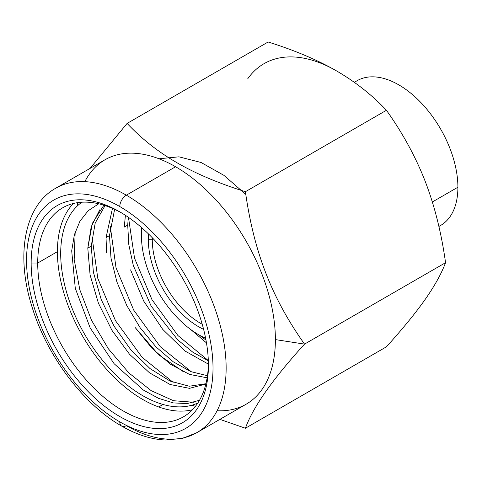 <?xml version="1.0" encoding="UTF-8"?>
<svg xmlns="http://www.w3.org/2000/svg" width="482" height="482" viewBox="0 0 482 482"><rect width="100%" height="100%" fill="white"/><g stroke="black" fill="none" stroke-linecap="round" stroke-linejoin="round"><path stroke-width="0.72" d="M141.449 235.704L141.449 235.74A80.777 46.64 -120 0 1 141.889 227.853A80.777 46.64 -120 0 0 141.449 235.74A80.777 46.64 -120 0 0 205.615 338.237A80.777 46.64 -120 0 1 198.566 334.671L200.536 335.809A83.561 48.248 60 0 0 205.669 338.515A83.561 48.248 -120 0 1 199.542 335.225A103.528 59.768 -120 0 0 205.959 340.027A103.528 59.768 60 0 1 199.536 335.231M203.603 329.327A71.029 41.006 60 0 1 148.342 239.717A71.029 41.006 60 0 1 148.595 234.053A71.029 41.006 -120 0 0 148.342 239.717A71.029 41.006 -120 0 0 203.603 329.327M152.282 239.717L148.342 239.717L152.282 239.717A68.245 39.404 60 0 1 152.312 237.777A68.245 39.404 -120 0 0 152.282 239.717L153.499 239.018L152.282 239.717A68.245 39.404 -120 0 0 202.229 324.241A68.245 39.404 60 0 1 152.282 239.717M438.867 226.395A83.561 48.248 -120 0 0 457.9 187.221A83.561 48.248 -120 0 0 419.671 101.316A83.561 48.248 -120 0 0 354.457 82.422M354.306 82.314L357.029 80.741A83.561 48.248 60 0 1 421.425 103.124A83.561 48.248 60 0 1 457.9 187.221L432.348 201.976L457.9 187.221A83.561 48.248 60 0 1 440.59 225.474L438.885 226.462M141.449 233.463A83.561 48.248 60 0 1 141.672 227.667A83.561 48.248 -120 0 0 141.449 233.463L141.449 235.74A80.777 46.64 -120 0 0 198.566 334.671M119.783 206.549A131.845 76.12 60 0 1 213.014 368.025A131.845 76.12 60 0 1 119.783 421.852A131.845 76.12 60 0 1 26.552 260.376A131.845 76.12 60 0 1 119.783 206.549A131.845 76.12 -120 0 0 26.552 260.376A131.845 76.12 -120 0 0 119.783 421.852A9.285 5.362 120 0 0 121.705 426.106A9.285 5.362 120 0 0 126.35 425.642A141.13 81.482 -120 0 0 196.915 432.631A141.13 81.482 -120 0 0 218.545 319.542A141.13 81.482 -120 0 0 126.35 195.18L175.587 166.748A141.13 81.482 60 0 1 275.385 339.599A141.13 81.482 60 0 1 246.151 404.205L196.915 432.631L182.817 438.295L165.681 440.012C151.523 439.457 136.864 434.824 121.705 426.106A9.285 5.362 -60 0 1 119.783 421.852A131.845 76.12 -120 0 0 213.014 368.025A131.845 76.12 -120 0 0 119.783 206.549A9.285 5.362 -60 0 1 126.35 195.18A141.13 81.482 -120 0 0 55.785 188.191A141.13 81.482 60 0 1 126.35 195.18A9.285 5.362 120 0 0 119.783 206.549M208.417 365.374A125.344 72.366 -120 0 0 119.783 211.857A125.344 72.366 -120 0 0 31.149 263.033A125.344 72.366 -120 0 0 119.783 416.544A125.344 72.366 -120 0 0 208.417 365.374A125.344 72.366 -120 0 0 119.783 211.857A125.344 72.366 -120 0 0 31.149 263.033A125.344 72.366 -120 0 0 119.783 416.544A125.344 72.366 -120 0 0 208.417 365.374M247.748 78.765A144.841 83.627 60 0 1 336.442 70.854C317.379 59.913 294.616 50.291 268.143 41.988L127.109 123.41L268.143 41.988C294.616 50.291 317.379 59.913 336.442 70.854C355.391 81.856 372.056 94.996 386.437 110.282L245.404 191.709L386.437 110.282C372.056 94.996 355.391 81.856 336.442 70.854A144.841 83.627 60 0 0 247.748 78.765M90.08 168.393L127.109 123.41C156.313 154.312 191.866 174.839 245.404 191.709C253.93 252.008 271.691 297.81 304.54 344.112L445.561 262.69C441.398 232.872 434.589 205.706 425.142 181.19C415.586 156.746 402.687 133.11 386.437 110.282C402.687 133.11 415.586 156.746 425.142 181.19C434.589 205.706 441.398 232.872 445.561 262.69L304.54 344.112C272.673 379.171 252.966 407.212 245.404 428.239L386.437 346.811C402.687 328.802 415.592 313.023 425.142 299.473C434.589 285.995 441.398 273.734 445.561 262.69C441.398 273.734 434.589 285.995 425.142 299.473C415.592 313.023 402.687 328.802 386.437 346.811L245.404 428.239L219.894 419.364L245.404 428.239C252.966 407.212 272.673 379.171 304.54 344.112L275.385 339.599L304.54 344.112C271.691 297.81 253.93 252.008 245.404 191.709C191.866 174.839 156.313 154.312 127.109 123.41L90.08 168.393M195.415 406.362A141.13 81.482 60 0 1 192.083 405.151A141.13 81.482 -120 0 0 195.415 406.362M163.03 404.464L158.711 406.959L163.03 404.464M77.168 206.115A141.13 81.482 60 0 1 77.783 202.621A141.13 81.482 -120 0 0 77.168 206.115M121.705 426.106C83.326 404.434 46.887 355.867 32.059 306.968C15.261 254.568 24.757 205.308 55.785 188.191L105.028 159.759A141.13 81.482 60 0 1 175.587 166.748L126.35 195.18A141.13 81.482 60 0 1 218.545 319.542A141.13 81.482 60 0 1 196.915 432.631M217.099 410.736A141.13 81.482 -120 0 0 275.385 339.599A141.13 81.482 -120 0 0 175.587 166.748A141.13 81.482 -120 0 0 84.838 181.654M192.457 409.754A120.705 69.691 60 0 1 103.757 366.073A120.705 69.691 60 0 1 57.412 251.658L37.717 263.033A120.705 69.691 60 0 1 121.44 212.833A120.705 69.691 -120 0 0 62.714 207.772A120.705 69.691 -120 0 0 37.717 263.033L57.412 251.658A120.705 69.691 60 0 1 73.372 203.488M37.717 263.033A120.705 69.691 -120 0 0 90.405 384.503A120.705 69.691 -120 0 0 183.419 416.84A120.705 69.691 -120 0 0 208.399 363.452A120.705 69.691 60 0 1 122.253 410.387A120.705 69.691 60 0 1 37.717 263.033L31.149 263.033L37.717 263.033M205.941 383.726L189.251 386.233L170.074 381.057L150.035 368.591L130.833 349.799L114.089 326.181L101.238 299.605L93.381 272.203L91.237 246.151L87.796 248.14L91.237 246.151L95.201 223.082L105.064 205.579L95.201 223.082L91.237 246.151L93.381 272.203L101.238 299.605L114.089 326.181L130.833 349.799L150.035 368.591L170.074 381.057L189.251 386.233L205.941 383.726M207.146 377.81L189.45 374.387L170.526 364.296L152.101 348.426L135.195 327.567L158.464 354.619L183.973 372.104M207.465 375.701L190.896 371.634L173.207 361.771L155.987 346.889L140.196 327.814L126.79 305.546L116.915 281.952L110.993 258.063L109.474 235.626L106.034 237.614L109.474 235.626L114.626 209.363L109.474 235.626L110.993 258.063L116.915 281.952L126.79 305.546L140.196 327.814L155.987 346.889L173.207 361.771L190.896 371.634L207.465 375.701M208.326 360.771L192.933 352.282L177.804 339.912L151.209 306.209L133.351 265.666L128.815 244.729L127.712 225.094L124.272 227.082L127.712 225.094L128.302 217.249L127.712 225.094M99.768 209.809L91.212 226.733L87.796 248.14L90.092 274.975L98.412 303.184L111.969 330.375L129.525 354.252L149.492 372.809L170.086 384.491L189.45 388.335L205.862 384.046M194.047 402.283L173.556 400.729L151.191 390.673L128.833 372.893L108.378 348.805L91.556 320.337L79.819 289.76L74.18 259.533L75.174 232.089L74.18 259.533L79.819 289.76L91.556 320.337L108.378 348.805L128.833 372.893L151.191 390.673L173.556 400.729L194.047 402.283M173.159 382.359L142.057 357.246L115.475 320.675L97.798 278.325L92.02 236.807L97.798 278.325L115.475 320.675L142.057 357.246L173.159 382.359M191.396 371.827L160.295 346.715L133.713 310.143L116.035 267.799L110.258 226.275L116.035 267.799L133.713 310.143L160.295 346.715L191.396 371.827M190.613 329.441L206.459 342.859M125.416 215.315L124.272 227.082M130.574 269.866L143.732 301.111L162.747 329.399L184.998 351.023L208.387 364.115M112.469 208.399L106.034 237.614L106.6 252.845M103.883 205.199L92.375 223.341L87.796 248.14M128.477 217.37L134.526 258.165L151.951 299.617L177.918 335.532L208.32 360.548M245.802 194.409L223.913 175.346L201.09 162.494L178.93 156.825L158.982 158.771M199.512 400.271L187.209 403.573L173.375 402.916L158.554 398.343L143.341 390.04L114.101 363.687L90.182 327.953L75.288 288.326L71.698 250.851L74.379 234.734L79.94 221.196L88.158 210.755L98.708 203.79L88.158 210.755L79.94 221.196L74.379 234.734L71.698 250.851L75.288 288.326L90.182 327.953L114.101 363.687L143.341 390.04L158.554 398.343L173.375 402.916L187.209 403.573L199.512 400.271M81.934 202.205A116.06 67.01 -120 0 0 84.73 334.442A116.06 67.01 -120 0 0 197.849 402.982"/></g></svg>
